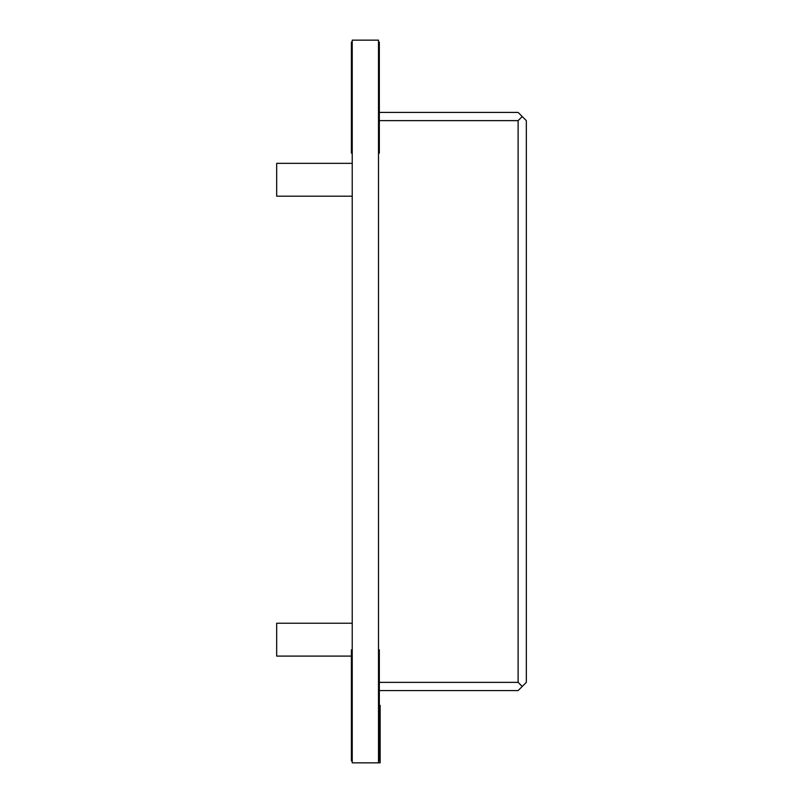 <?xml version="1.0" encoding="UTF-8"?>
<svg xmlns="http://www.w3.org/2000/svg" width="803" height="803" viewBox="0 0 803 803"><rect width="100%" height="100%" fill="white"/><g stroke="black" fill="none" stroke-linecap="round" stroke-linejoin="round"><path stroke-width="1.2" d="M378.504 762.85L352.226 762.85L352.226 40.15L378.504 40.15L378.504 762.85L380.15 762.85L380.15 705.365L379.327 705.365L379.327 760.883L378.504 760.883M352.226 623.238L276.674 623.238L276.674 656.091L351.403 656.091M352.226 163.34L276.674 163.34L276.674 196.183L352.226 196.183M352.226 42.117L351.403 42.117L351.403 153.152L352.226 153.152M352.226 649.848L351.403 649.848L351.403 760.883L352.226 760.883M379.327 120.631L518.116 120.631L518.116 682.369L522.221 686.475L518.116 690.58L379.327 690.58M379.327 682.369L518.116 682.369M379.327 112.42L518.116 112.42L522.221 116.525L518.116 120.631M378.504 649.848L379.327 649.848L379.327 705.365M378.504 42.117L379.327 42.117L379.327 153.152L378.504 153.152M522.221 116.525L526.326 120.631L526.326 682.369L522.221 686.475M379.327 721.787L380.15 721.787"/></g></svg>
